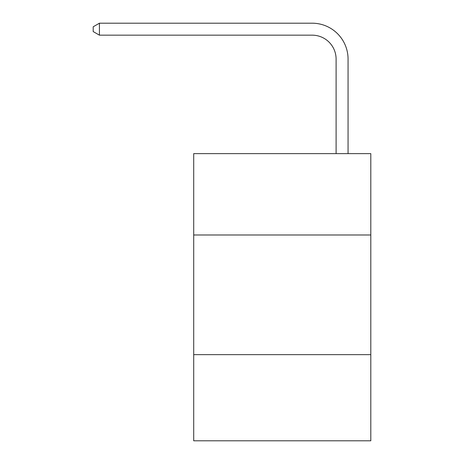 <?xml version="1.0" encoding="UTF-8"?>
<svg xmlns="http://www.w3.org/2000/svg" width="464" height="464" viewBox="0 0 464 464"><rect width="100%" height="100%" fill="white"/><g stroke="black" fill="none" stroke-linecap="round" stroke-linejoin="round"><path stroke-width="0.7" d="M370.8 234.993L370.8 153.625L193.708 153.625L193.708 234.993L370.8 234.993L370.8 440.8L193.708 440.8L193.708 234.993M370.8 354.647L193.708 354.647M336.098 153.625L336.098 59.096A23.931 23.931 0 0 0 312.168 35.165L99.424 35.165L93.2 31.575L93.2 26.79L99.424 23.2L312.168 23.2A35.896 35.896 0 0 1 348.064 59.096L348.064 153.625M336.098 59.096A23.931 23.931 0 0 0 312.168 35.165A23.931 23.931 0 0 1 336.098 59.096A23.931 23.931 0 0 0 312.168 35.165A23.931 23.931 0 0 1 336.098 59.096A23.931 23.931 0 0 0 312.168 35.165A23.931 23.931 0 0 1 336.098 59.096A23.931 23.931 0 0 0 312.168 35.165A23.931 23.931 0 0 1 336.098 59.096A23.931 23.931 0 0 0 312.168 35.165A23.931 23.931 0 0 1 336.098 59.096A23.931 23.931 0 0 0 312.168 35.165A23.931 23.931 0 0 1 336.098 59.096A23.931 23.931 0 0 0 312.168 35.165A23.931 23.931 0 0 1 336.098 59.096A23.931 23.931 0 0 0 312.168 35.165A23.931 23.931 0 0 1 336.098 59.096A23.931 23.931 0 0 0 312.168 35.165A23.931 23.931 0 0 1 336.098 59.096A23.931 23.931 0 0 0 312.168 35.165A23.931 23.931 0 0 1 336.098 59.096A23.931 23.931 0 0 0 312.168 35.165A23.931 23.931 0 0 1 336.098 59.096A23.931 23.931 0 0 0 312.168 35.165A23.931 23.931 0 0 1 336.098 59.096A23.931 23.931 0 0 0 312.168 35.165A23.931 23.931 0 0 1 336.098 59.096A23.931 23.931 0 0 0 312.168 35.165A23.931 23.931 0 0 1 336.098 59.096A23.931 23.931 0 0 0 312.168 35.165A23.931 23.931 0 0 1 336.098 59.096A23.931 23.931 0 0 0 312.168 35.165A23.931 23.931 0 0 1 336.098 59.096A23.931 23.931 0 0 0 312.168 35.165A23.931 23.931 0 0 1 336.098 59.096A23.931 23.931 0 0 0 312.168 35.165A23.931 23.931 0 0 1 336.098 59.096A23.931 23.931 0 0 0 312.168 35.165A23.931 23.931 0 0 1 336.098 59.096A23.931 23.931 0 0 0 312.168 35.165A23.931 23.931 0 0 1 336.098 59.096M99.424 23.2L312.168 23.2L99.424 23.2L312.168 23.2L99.424 23.2L312.168 23.2L99.424 23.2L312.168 23.2L99.424 23.2L312.168 23.2L99.424 23.2L312.168 23.2L99.424 23.2L312.168 23.2L99.424 23.2L312.168 23.2L99.424 23.2L312.168 23.2L99.424 23.2L312.168 23.2L99.424 23.2L312.168 23.2L99.424 23.2L312.168 23.2L99.424 23.2L312.168 23.2L99.424 23.2L312.168 23.2L99.424 23.2L312.168 23.2L99.424 23.2L312.168 23.2L99.424 23.2L312.168 23.2L99.424 23.2L312.168 23.2L99.424 23.2L312.168 23.2L99.424 23.2L312.168 23.2L99.424 23.2L99.424 35.165"/></g></svg>
